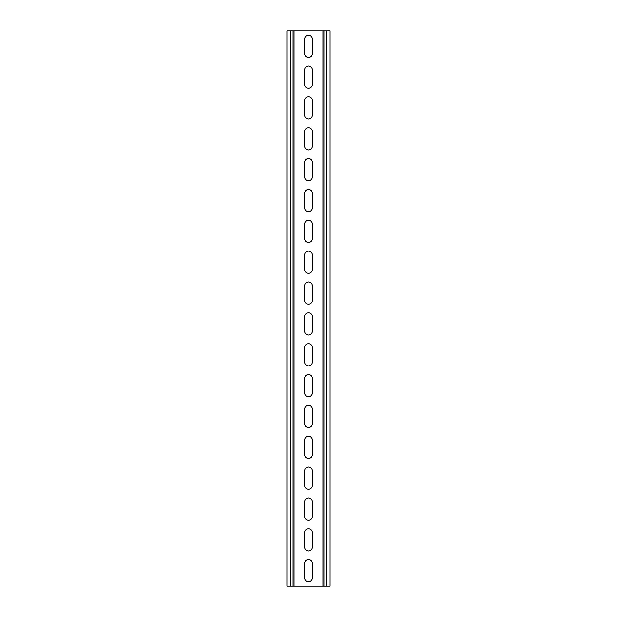 <?xml version="1.0" encoding="UTF-8"?>
<svg xmlns="http://www.w3.org/2000/svg" width="617" height="617" viewBox="0 0 617 617"><rect width="100%" height="100%" fill="white"/><g stroke="black" fill="none" stroke-linecap="round" stroke-linejoin="round"><path stroke-width="0.93" d="M304.613 39.056L304.613 53.494A3.887 3.887 0 0 0 308.5 57.381A3.887 3.887 0 0 0 312.387 53.494L312.387 39.056A3.887 3.887 0 0 0 308.5 35.169A3.887 3.887 0 0 0 304.613 39.056M304.613 69.906L304.613 84.344A3.887 3.887 0 0 0 308.5 88.231A3.887 3.887 0 0 0 312.387 84.344L312.387 69.906A3.887 3.887 0 0 0 308.5 66.019A3.887 3.887 0 0 0 304.613 69.906M304.613 100.756L304.613 115.194A3.887 3.887 0 0 0 308.5 119.081A3.887 3.887 0 0 0 312.387 115.194L312.387 100.756A3.887 3.887 0 0 0 308.5 96.869A3.887 3.887 0 0 0 304.613 100.756M304.613 131.606L304.613 146.044A3.887 3.887 0 0 0 308.5 149.931A3.887 3.887 0 0 0 312.387 146.044L312.387 131.606A3.887 3.887 0 0 0 308.5 127.719A3.887 3.887 0 0 0 304.613 131.606M304.613 162.456L304.613 176.894A3.887 3.887 0 0 0 308.5 180.781A3.887 3.887 0 0 0 312.387 176.894L312.387 162.456A3.887 3.887 0 0 0 308.5 158.569A3.887 3.887 0 0 0 304.613 162.456M304.613 193.306L304.613 207.744A3.887 3.887 0 0 0 308.5 211.631A3.887 3.887 0 0 0 312.387 207.744L312.387 193.306A3.887 3.887 0 0 0 308.5 189.419A3.887 3.887 0 0 0 304.613 193.306M304.613 224.156L304.613 238.594A3.887 3.887 0 0 0 308.5 242.481A3.887 3.887 0 0 0 312.387 238.594L312.387 224.156A3.887 3.887 0 0 0 308.5 220.269A3.887 3.887 0 0 0 304.613 224.156M304.613 255.006L304.613 269.444A3.887 3.887 0 0 0 308.5 273.331A3.887 3.887 0 0 0 312.387 269.444L312.387 255.006A3.887 3.887 0 0 0 308.5 251.119A3.887 3.887 0 0 0 304.613 255.006M304.613 285.856L304.613 300.294A3.887 3.887 0 0 0 308.5 304.181A3.887 3.887 0 0 0 312.387 300.294L312.387 285.856A3.887 3.887 0 0 0 308.5 281.969A3.887 3.887 0 0 0 304.613 285.856M304.613 316.706L304.613 331.144A3.887 3.887 0 0 0 308.5 335.031A3.887 3.887 0 0 0 312.387 331.144L312.387 316.706A3.887 3.887 0 0 0 308.5 312.819A3.887 3.887 0 0 0 304.613 316.706M304.613 347.556L304.613 361.994A3.887 3.887 0 0 0 308.5 365.881A3.887 3.887 0 0 0 312.387 361.994L312.387 347.556A3.887 3.887 0 0 0 308.5 343.669A3.887 3.887 0 0 0 304.613 347.556M304.613 378.406L304.613 392.844A3.887 3.887 0 0 0 308.5 396.731A3.887 3.887 0 0 0 312.387 392.844L312.387 378.406A3.887 3.887 0 0 0 308.5 374.519A3.887 3.887 0 0 0 304.613 378.406M304.613 409.256L304.613 423.694A3.887 3.887 0 0 0 308.5 427.581A3.887 3.887 0 0 0 312.387 423.694L312.387 409.256A3.887 3.887 0 0 0 308.5 405.369A3.887 3.887 0 0 0 304.613 409.256M304.613 440.106L304.613 454.544A3.887 3.887 0 0 0 308.5 458.431A3.887 3.887 0 0 0 312.387 454.544L312.387 440.106A3.887 3.887 0 0 0 308.5 436.219A3.887 3.887 0 0 0 304.613 440.106M304.613 470.956L304.613 485.394A3.887 3.887 0 0 0 308.5 489.281A3.887 3.887 0 0 0 312.387 485.394L312.387 470.956A3.887 3.887 0 0 0 308.5 467.069A3.887 3.887 0 0 0 304.613 470.956M304.613 501.806L304.613 516.244A3.887 3.887 0 0 0 308.5 520.131A3.887 3.887 0 0 0 312.387 516.244L312.387 501.806A3.887 3.887 0 0 0 308.5 497.919A3.887 3.887 0 0 0 304.613 501.806M304.613 532.656L304.613 547.094A3.887 3.887 0 0 0 308.5 550.981A3.887 3.887 0 0 0 312.387 547.094L312.387 532.656A3.887 3.887 0 0 0 308.5 528.769A3.887 3.887 0 0 0 304.613 532.656M312.387 563.506A3.887 3.887 0 0 0 308.5 559.619A3.887 3.887 0 0 0 304.613 563.506L304.613 577.944A3.887 3.887 0 0 0 308.5 581.831A3.887 3.887 0 0 0 312.387 577.944L312.387 563.506M323.925 586.15L323.925 30.85L330.095 30.85L330.095 586.15L286.905 586.15L286.905 30.85L293.075 30.85L293.075 586.15M323.925 30.85L293.075 30.85M322.938 30.85L322.938 586.15M326.146 30.85L326.146 586.15M294.062 30.85L294.062 586.15M290.854 30.85L290.854 586.15"/></g></svg>
